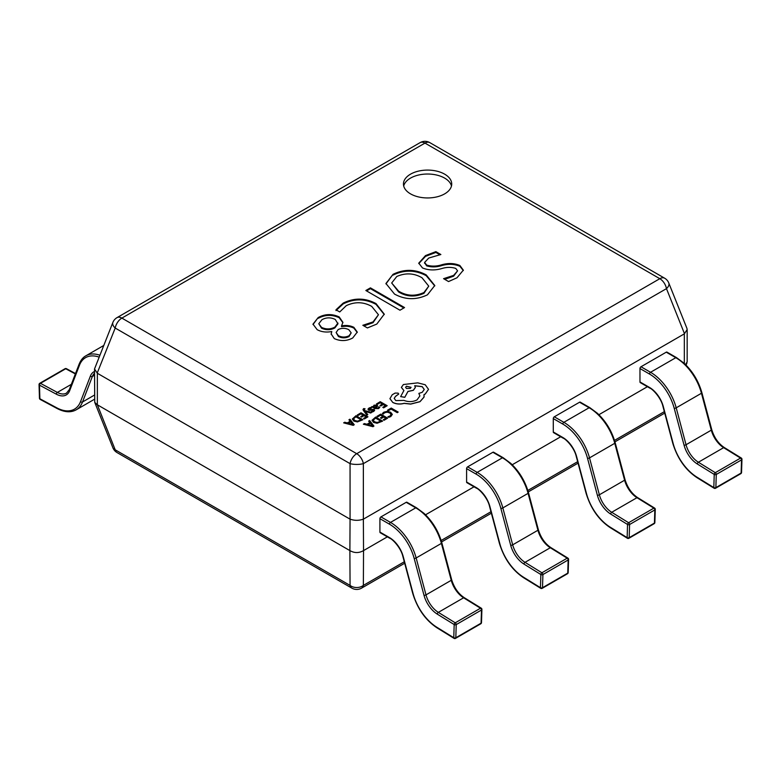 <?xml version="1.0" encoding="UTF-8"?>
<svg xmlns="http://www.w3.org/2000/svg" width="781" height="781" viewBox="0 0 781 781"><rect width="100%" height="100%" fill="white"/><g stroke="black" fill="none" stroke-linecap="round" stroke-linejoin="round"><path stroke-width="1.17" d="M444.653 174.163A24.133 13.931 0 0 0 418.352 171.146A24.133 13.931 0 0 0 403.455 184.013A24.133 13.931 0 0 0 410.523 193.864A24.133 13.931 0 0 0 436.823 196.89A24.133 13.931 0 0 0 451.721 184.013A24.133 13.931 0 0 0 444.653 174.163M451.477 185.985A24.133 13.931 0 0 0 444.653 178.107A24.133 13.931 0 0 0 419.953 174.739A24.133 13.931 0 0 0 403.699 185.985M346.305 305.635L339.735 311.951L335.986 309.793L343.191 303.106C354.271 297.639 365.215 297.805 376.022 303.594L384.262 314.147L376.793 324.076L367.402 327.932L362.833 325.286L373.006 321.938L378.453 314.743L371.727 306.396C363.477 301.798 355.004 301.544 346.305 305.635M370.428 287.867L404.548 307.568L399.97 310.213L365.85 290.503L370.428 287.867L370.428 288.648L403.865 307.958M394.551 294.105L385.941 283.503L393.058 274.316C404.255 268.879 415.307 269.064 426.201 274.892L434.773 285.514L427.461 294.818C416.293 300.158 405.319 299.924 394.551 294.105M425.508 255.582L435.866 251.638L440.865 254.528L428.749 258.033L424.591 262.455L426.709 265.091C431.551 266.536 436.608 266.419 441.88 264.749C448.401 262.914 454.415 263.177 459.902 265.52L463.338 270.148L456.992 277.772L448.558 281.56L443.569 278.671L453.605 275.4L457.588 270.851L455.772 268.42C451.32 266.985 446.595 267.043 441.597 268.605C434.753 270.548 428.388 270.333 422.501 267.951L418.762 263.158L425.508 255.582L425.508 256.373L435.866 252.429L435.866 251.638M317.154 329.67L312.996 324.135L318.209 317.535C325.042 313.845 332.042 313.65 339.208 316.94L342.918 322.338L341.541 325.882C346.149 325.062 350.259 325.54 353.861 327.317L357.268 332.062L352.748 337.958C346.784 341.18 340.633 341.404 334.297 338.612L331.154 333.926L331.769 331.525C326.282 332.579 321.411 331.954 317.154 329.67M349.888 519.072L97.352 373.269L97.352 404.792L349.888 550.595L350.064 519.15C354.496 520.702 358.928 520.702 363.36 519.15L363.536 550.595L387.347 536.85M425.547 514.796L474.028 486.807M512.229 464.754L560.709 436.755M598.91 414.701L647.39 386.712M684.332 363.458L684.332 333.858L363.536 519.072M97.352 404.792L115.207 449.807L350.064 585.399A9.655 7.742 0 0 0 363.36 585.399L404.294 561.773M112.894 322.397A9.655 5.301 21.8 0 0 115.207 328.049A9.655 5.574 120 0 1 121.865 318.101L356.712 453.693L659.818 278.69L424.971 143.099L121.865 318.101A9.655 5.574 -120 0 0 117.033 317.623A9.655 9.655 0 0 0 112.894 322.397L94.521 368.974L94.745 402.371L112.894 447.777A9.655 5.301 -21.8 0 0 115.207 449.807A9.655 5.574 120 0 0 117.033 452.56L351.889 588.152A9.655 5.574 120 0 1 350.064 585.399L349.888 550.595M363.536 550.595L363.36 585.399A9.655 5.574 -120 0 1 361.544 588.152L404.685 563.238M684.332 333.858L687.163 329.562L686.938 328.401L668.78 282.986A9.655 9.655 0 0 0 664.651 278.212A9.655 5.574 120 0 0 659.818 278.69A9.655 5.574 -120 0 1 666.476 288.638A9.655 5.301 -21.8 0 0 668.78 282.986M94.521 368.974L97.352 373.269M94.745 402.371L97.176 404.704M350.064 550.703C354.496 553.153 358.928 553.153 363.36 550.703M685.581 364.649L687.163 361.798L687.163 329.562M350.064 519.15L350.064 463.641A9.655 2.851 0 0 0 363.36 463.641L363.36 519.15M435.866 252.429L439.664 254.626M424.63 262.836L426.709 265.882L426.709 265.091M426.709 265.882C431.551 267.327 436.608 267.209 441.88 265.53C448.401 263.705 454.415 263.958 459.902 266.301L459.902 265.52M459.902 266.301L463.318 270.538M444.692 279.325L453.605 276.191L453.605 275.4M453.605 276.191L457.588 270.851M418.792 263.548L425.508 256.373M385.951 283.894L393.058 274.316M393.058 275.107C404.255 269.66 415.307 269.855 426.201 275.683L426.201 274.892M426.201 275.683L434.763 285.905M391.691 282.976L398.622 291.957C406.686 296.839 415.131 297.288 423.966 293.305L428.749 286.149L421.994 277.753C413.959 273.086 405.554 272.667 396.787 276.484L391.691 282.976L398.622 291.176C406.686 296.048 415.131 296.497 423.966 292.514L428.749 286.149M423.966 293.305L423.966 292.514M398.622 291.957L398.622 291.176M366.533 290.903L370.428 288.648M335.986 310.574L343.191 303.897L343.191 303.106M343.191 303.897C354.271 298.43 365.215 298.586 376.022 304.375L376.022 303.594M376.022 304.375L384.252 314.538M363.897 325.902L373.006 322.719L373.006 321.938M373.006 322.719L378.453 314.743M313.015 324.525L318.209 317.535M318.209 318.316C325.042 314.636 332.042 314.44 339.208 317.73L339.208 316.94M339.208 317.73L342.908 322.729M353.861 327.317L353.861 328.108C350.259 326.331 346.149 325.853 341.541 326.673L341.541 325.882M353.861 328.108L357.249 332.462M331.164 334.317L331.769 331.525M336.123 332.481L338.398 336.484C341.922 338.241 345.456 338.271 349.019 336.572L351.186 332.852L348.804 329.68C345.309 327.942 341.775 327.893 338.202 329.533L336.123 332.481L338.398 335.693C341.922 337.451 345.456 337.48 349.019 335.781L351.186 332.852M318.785 323.724L321.538 328.186C326.058 330.275 330.5 330.187 334.864 327.922L337.958 323.842L335.274 319.468C330.773 317.262 326.331 317.33 321.957 319.693L318.785 323.724L321.538 327.395C326.058 329.484 330.5 329.406 334.864 327.141L337.958 323.051M334.864 327.922L334.864 327.141M321.538 328.186L321.538 327.395M349.019 336.572L349.019 335.781M338.398 336.484L338.398 335.693M99.031 357.093A37.166 21.458 -120 0 0 79.486 365.186L69.646 390.734A20.755 11.979 60 0 1 56.369 394.2L39.47 385.131L39.88 398.759A1.445 0.81 178.3 0 1 39.45 398.203A1.445 1.445 0 0 0 40.221 399.442A1.445 0.869 118.2 0 1 39.88 398.759L56.769 407.828A37.166 21.458 -120 0 0 80.55 401.61L90.391 376.061A20.755 11.979 60 0 1 94.521 371.483M39.772 383.286A1.445 0.84 -120 0 1 40.466 383.334A1.445 0.869 -61.8 0 0 39.47 385.131A1.445 0.81 178.3 0 1 39.05 384.584A1.445 1.445 0 0 1 39.772 383.286L65.028 368.71A1.445 0.84 -120 0 1 65.711 368.759L40.466 383.334L57.355 392.413A19.3 11.149 -120 0 0 66.531 393.097L69.314 389.621A1.445 1.074 -158.9 0 0 69.646 390.734M741.55 472.456A1.445 0.869 -178.2 0 1 741.12 473.042A1.445 0.84 60 0 1 740.818 473.667A1.445 1.445 0 0 0 741.55 472.456L741.95 459.296A1.445 0.869 -178.2 0 1 741.53 459.882L716.275 474.467A1.445 0.869 -178.2 0 1 714.225 474.418L697.335 463.992A20.755 11.979 60 0 1 684.058 445.18L674.208 408.278A37.166 21.458 -120 0 0 649.519 374.05L639.971 368.534A1.445 0.84 -60 0 1 640.986 366.767L666.242 352.182A1.445 0.84 -60 0 1 666.964 352.114L676.522 357.63A1.445 0.84 120 0 0 675.799 357.698L666.242 352.182M639.971 381.938L649.519 387.454A1.445 0.84 120 0 0 649.821 388.108L640.264 382.602A1.445 0.84 -60 0 1 639.971 381.938L639.971 368.534M697.335 463.992A1.445 0.81 121.7 0 1 698.39 462.235L715.289 472.671A1.445 0.84 60 0 1 716.275 474.418A1.445 0.84 60 0 1 716.275 474.467L715.865 487.617A1.445 0.869 -178.2 0 1 713.824 487.578L714.225 474.418A1.445 0.81 121.7 0 1 715.289 472.671L740.534 458.096L723.645 447.659A19.3 11.149 60 0 1 711.296 430.165L701.455 393.253A38.611 22.288 -120 0 0 675.799 357.698L650.544 372.283A38.611 22.288 60 0 1 676.2 407.828L701.455 393.253A1.445 0.498 165.1 0 0 701.885 392.726L711.735 429.638A1.445 0.498 165.1 0 1 711.296 430.165L686.04 444.74A19.3 11.149 -120 0 0 698.39 462.235L723.645 447.659A1.445 0.81 121.7 0 1 724.368 447.581L741.267 458.017A1.445 0.81 121.7 0 0 740.534 458.096A1.445 0.84 60 0 1 741.53 459.843A1.445 0.84 60 0 1 741.53 459.882L741.12 473.042L715.865 487.617A1.445 0.84 60 0 1 715.572 488.242L740.818 473.667M654.859 522.499A1.445 0.869 -178.2 0 1 654.439 523.085A1.445 0.84 60 0 1 654.136 523.709A1.445 1.445 0 0 0 654.859 522.499L655.269 509.339A1.445 0.869 -178.2 0 1 654.839 509.925L629.593 524.51A1.445 0.869 -178.2 0 1 627.543 524.471L610.654 514.035A20.755 11.979 60 0 1 597.367 495.232L587.527 458.32A37.166 21.458 -120 0 0 562.837 424.093L553.29 418.587A1.445 0.84 -60 0 1 554.305 416.81L579.561 402.225A1.445 0.84 -60 0 1 580.283 402.156L589.84 407.672A1.445 0.84 120 0 0 589.118 407.741L579.561 402.225M553.29 431.981L562.837 437.497A1.445 0.84 120 0 0 563.14 438.161L553.583 432.645A1.445 0.84 -60 0 1 553.29 431.981L553.29 418.587M610.654 514.035A1.445 0.81 121.7 0 1 611.708 512.277L628.607 522.714A1.445 0.84 60 0 1 629.593 524.471A1.445 0.84 60 0 1 629.593 524.51L629.183 537.67A1.445 0.869 -178.2 0 1 627.143 537.621L627.543 524.471A1.445 0.81 121.7 0 1 628.607 522.714L653.853 508.138L636.964 497.702A19.3 11.149 60 0 1 624.615 480.208L614.764 443.296A38.611 22.288 -120 0 0 589.118 407.741L563.862 422.326A38.611 22.288 60 0 1 589.518 457.881L614.764 443.296A1.445 0.498 165.1 0 0 615.203 442.778L625.044 479.68A1.445 0.498 165.1 0 1 624.615 480.208L599.359 494.793A19.3 11.149 -120 0 0 611.708 512.277L636.964 497.702A1.445 0.81 121.7 0 1 637.687 497.634L654.585 508.07A1.445 0.81 121.7 0 0 653.853 508.138A1.445 0.84 60 0 1 654.849 509.886A1.445 0.84 60 0 1 654.839 509.925L654.439 523.085L629.183 537.67A1.445 0.84 60 0 1 628.89 538.285L654.136 523.709M568.178 572.541A1.445 0.869 -178.2 0 1 567.758 573.127A1.445 0.84 60 0 1 567.455 573.752A1.445 1.445 0 0 0 568.178 572.541L568.588 559.391A1.445 0.869 -178.2 0 1 568.158 559.977L542.912 574.552A1.445 0.869 -178.2 0 1 540.862 574.513L523.963 564.077A20.755 11.979 60 0 1 510.686 545.275L500.846 508.363A37.166 21.458 -120 0 0 476.156 474.145L466.599 468.629A1.445 0.84 -60 0 1 467.624 466.853L492.879 452.277A1.445 0.84 -60 0 1 493.602 452.199L503.159 457.715A1.445 0.84 120 0 0 502.427 457.793L492.879 452.277M466.599 482.023L476.156 487.539A1.445 0.84 120 0 0 476.449 488.203L466.901 482.687A1.445 0.84 -60 0 1 466.599 482.023L466.599 468.629M523.963 564.077A1.445 0.81 121.7 0 1 525.027 562.33L541.916 572.766A1.445 0.84 60 0 1 542.912 574.513A1.445 0.84 60 0 1 542.912 574.552L542.502 587.712A1.445 0.869 -178.2 0 1 540.452 587.673L540.862 574.513A1.445 0.81 121.7 0 1 541.916 572.766L567.172 558.181L550.283 547.745A19.3 11.149 60 0 1 537.933 530.25L528.083 493.348A38.611 22.288 -120 0 0 502.427 457.793L477.181 472.368A38.611 22.288 60 0 1 502.837 507.923L528.083 493.348A1.445 0.498 165.1 0 0 528.522 492.821L538.363 529.733A1.445 0.498 165.1 0 1 537.933 530.25L512.678 544.835A19.3 11.149 -120 0 0 525.027 562.33L550.283 547.745A1.445 0.81 121.7 0 1 551.005 547.676L567.904 558.112A1.445 0.81 121.7 0 0 567.172 558.181A1.445 0.84 60 0 1 568.158 559.938A1.445 0.84 60 0 1 568.158 559.977L567.758 573.127L542.502 587.712A1.445 0.84 60 0 1 542.199 588.337L567.455 573.752M481.496 622.594A1.445 0.869 -178.2 0 1 481.076 623.179A1.445 0.84 60 0 1 480.774 623.794A1.445 1.445 0 0 0 481.496 622.594L481.906 609.434A1.445 0.869 -178.2 0 1 481.477 610.02L456.221 624.605A1.445 0.869 -178.2 0 1 454.181 624.556L437.282 614.13A20.755 11.979 60 0 1 424.005 595.317L414.164 558.405A37.166 21.458 -120 0 0 389.475 524.188L379.917 518.672A1.445 0.84 -60 0 1 380.943 516.905L406.198 502.32A1.445 0.84 -60 0 1 406.921 502.251L416.478 507.767A1.445 0.84 120 0 0 415.746 507.835L406.198 502.32M379.917 532.076L389.475 537.582A1.445 0.84 120 0 0 389.768 538.246L380.22 532.73A1.445 0.84 -60 0 1 379.917 532.076L379.917 518.672M437.282 614.13A1.445 0.81 121.7 0 1 438.346 612.372L455.235 622.808A1.445 0.84 60 0 1 456.231 624.556A1.445 0.84 60 0 1 456.221 624.605L455.821 637.755A1.445 0.869 -178.2 0 1 453.771 637.716L454.181 624.556A1.445 0.81 121.7 0 1 455.235 622.808L480.491 608.223L463.602 597.797A19.3 11.149 60 0 1 451.252 580.303L441.402 543.391A38.611 22.288 -120 0 0 415.746 507.835L390.5 522.411A38.611 22.288 60 0 1 416.146 557.966L441.402 543.391A1.445 0.498 165.1 0 0 441.841 542.863L451.682 579.775A1.445 0.498 165.1 0 1 451.252 580.303L425.996 594.878A19.3 11.149 -120 0 0 438.346 612.372L463.602 597.797A1.445 0.81 121.7 0 1 464.324 597.719L481.213 608.155A1.445 0.81 121.7 0 0 480.491 608.223A1.445 0.84 60 0 1 481.477 609.981A1.445 0.84 60 0 1 481.477 610.02L481.076 623.179L455.821 637.755A1.445 0.84 60 0 1 455.518 638.38L480.774 623.794M387.581 410.171L388.372 410.708L391.135 409.117L397.285 412.661L398.183 412.065L391.242 408.063L387.581 410.171L388.372 410.708M388.372 410.63L391.135 409.117M391.135 409.039L397.285 412.661M397.285 412.583L398.183 412.065M382.387 413.5L383.246 413.998L384.574 412.7L387.093 412.095L389.748 412.837L391.105 414.467L389.983 416L387.942 416.712L388.879 417.249L390.803 416.468L392.335 414.399L390.637 412.27L387.239 411.333L383.91 412.163L382.387 413.5L383.246 414.076L384.574 412.778L387.093 412.173L389.748 412.915L391.105 414.526M387.942 416.712L388.879 417.327L390.803 416.546L392.335 414.399M376.979 416.293L377.77 416.751L380.611 415.111L382.944 416.458L380.464 417.894L381.255 418.352L383.735 416.917L385.96 418.206L383.276 419.748L384.076 420.217L387.649 418.147L380.718 414.145L376.979 416.371L377.77 416.829L380.611 415.189L382.875 416.507M380.464 417.894L381.255 418.431L383.735 417.005L385.892 418.245M383.276 419.748L384.076 420.295L387.649 418.147M375.671 417.054L372.039 420.276L373.582 422.453L377.086 423.263L382.612 421.135L375.671 417.054M372.039 420.276L373.582 422.375L377.086 423.185L382.612 421.057M380.913 421.115L375.563 418.03L373.22 420.217L374.499 421.808L377.213 422.501L380.913 421.115M380.845 421.154L375.563 418.108L373.22 420.217M363.39 424.142L372.976 426.621L373.933 426.075L369.638 420.539L368.642 421.105L369.872 422.589L366.982 424.259L364.376 423.575L363.39 424.22L372.976 426.699L373.933 426.075M370.379 423.204L368.046 424.552L372.576 425.83L370.379 423.204L368.134 424.581M368.642 421.105L369.833 422.619M372.596 425.899L370.379 423.282M376.501 403.865L377.291 404.314L380.132 402.684L382.465 404.031L379.976 405.456L380.777 405.915L383.256 404.49L385.482 405.769L382.797 407.311L383.598 407.78L387.171 405.71L380.23 401.707L376.501 403.943L377.291 404.392L380.132 402.762L382.397 404.07M379.976 405.456L380.777 405.993L383.256 404.568L385.414 405.808M382.797 407.311L383.598 407.858L387.171 405.71M378.551 408.531L379.791 407.282L378.951 406.794L377.926 408.082L375.7 407.955L377.682 405.974L376.998 405.105L373.982 405.183L373.347 406.569L371.688 406.637L374.87 408.483L378.551 408.609L379.791 407.282M376.579 406.149L374.47 405.72L373.923 406.501L375.046 407.575L376.579 406.149L376.188 405.661L374.47 405.798L373.923 406.579M374.47 405.798L373.923 406.501M371.688 406.637L374.87 408.561L378.551 408.609M375.768 407.994L377.682 406.013M376.579 406.227L376.188 405.739M371.58 407.936L370.682 407.418L369.042 408.033L367.997 409.088L368.505 410.035L373.298 409.976L373.025 410.904L371.405 411.431L372.244 411.919L373.64 411.362L374.616 410.347L374.119 409.41L369.315 409.469L369.667 408.492L371.58 407.936L369.667 408.57L369.315 409.547M367.997 409.088L369.618 410.415L372.654 409.898L373.523 410.484M367.997 409.166L368.505 410.113L367.997 409.166M371.405 411.431L372.244 411.997L373.64 411.441L374.616 410.425L374.119 409.41M369.315 409.469L369.667 408.57M365.157 411.362L370.692 412.934L371.658 412.378L364.776 410.64L364.249 409.898L365.039 408.756L363.634 408.59L363.009 409.488L363.448 410.533L366.904 415.199L367.802 414.604L365.157 411.392M366.904 415.121L367.802 414.604M365.235 411.46L370.692 413.012L371.658 412.378M364.249 409.898L365.039 408.756M364.249 409.986L364.444 409.068M363.009 409.537L366.904 415.199M357.278 414.955L358.069 415.414L360.91 413.774L363.243 415.121L360.763 416.556L361.554 417.015L364.034 415.58L366.26 416.869L363.575 418.411L364.376 418.87L367.949 416.81L361.007 412.798L357.278 415.033L358.069 415.492L360.91 413.852L363.175 415.16M360.763 416.556L361.554 417.093L364.034 415.658L366.191 416.908M363.575 418.411L364.376 418.948L367.949 416.81M352.338 418.938L353.871 421.027L357.386 421.847L362.911 419.719L355.97 415.717L352.329 419.036M361.144 419.817L355.863 416.771L353.52 418.88L354.789 420.471L357.513 421.164L361.212 419.778L355.863 416.693L353.51 418.909M352.338 419.016L353.871 421.115L357.386 421.925L362.911 419.719M343.689 422.804L353.266 425.284L354.232 424.737L349.927 419.202L348.941 419.768L350.171 421.252L347.281 422.921L344.675 422.238L343.689 422.882L353.266 425.362L354.232 424.737M350.669 421.867L348.346 423.214L352.895 424.483L350.669 421.867L348.433 423.243M348.941 419.768L350.132 421.281M352.895 424.561L350.669 421.945M392.804 402.4C396.24 404.099 400.018 404.402 404.148 403.308L410.718 404.021L419.993 401.629L423.985 397.099L423.985 394.59L425.225 393.995L428.525 389.348L425.225 384.76L417.767 382.856L403.406 384.535L401.375 387.386L403.904 390.52L400.643 396.611L404.792 397.246L407.955 391.427L413.325 390.266L415.355 387.405L414.711 385.707L422.209 386.615L424.249 389.465L422.209 392.316L418.86 393.399L419.885 395.928L416.986 399.95C412.768 402 408.414 402.137 403.904 400.38L395.811 400.604L394.2 398.369L395.518 396.328L398.71 394.024L398.085 393.136L395.118 393.077L392.208 394.766L389.944 398.642L392.804 402.479C396.24 404.177 400.018 404.48 404.148 403.386L410.718 404.099L419.993 401.707L423.985 397.178L424.151 395.967M389.944 398.72L392.804 402.479M406.423 386.214L405.622 387.327L406.423 388.44L410.269 388.44L411.07 387.327L406.423 386.214L405.622 387.366M394.2 398.408L395.518 396.406L398.71 394.063M418.86 393.399L419.885 395.967M414.711 385.785L422.209 386.693L424.249 389.504M400.643 396.611L404.792 397.324L407.955 391.506L413.325 390.344L415.355 387.483M401.375 387.425L403.904 390.598M423.985 394.669L425.225 394.073L428.525 389.348M411.07 387.366L406.423 386.292M441.148 540.491L490.976 511.721M527.829 490.448L577.657 461.678M614.52 440.396L664.348 411.636M684.498 333.751L666.476 288.638L363.36 463.641A9.655 5.574 60 0 0 356.712 453.693A9.655 5.574 120 0 0 350.064 463.641L115.207 328.049L97.176 373.152M664.651 413.149A9.655 9.655 0 0 0 664.738 413.1A9.655 5.574 60 0 1 664.651 413.149L614.95 441.841M420.139 142.62A9.655 5.574 60 0 1 424.971 143.099A9.655 5.574 120 0 1 429.794 142.62A9.655 9.655 0 0 0 420.139 142.62L117.033 317.623M441.88 265.53L441.88 264.749M71.354 384.33L57.355 392.413A1.445 0.869 -61.8 0 0 56.369 394.2M75.357 373.933L65.711 368.759A1.445 0.869 -61.8 0 1 66.434 368.681A1.445 1.445 0 0 0 65.028 368.71M94.521 373.25A19.3 11.149 -120 0 0 92.373 376.432L82.532 401.981L94.521 395.049M80.55 401.61A1.445 1.074 21.1 0 0 82.532 401.981A38.611 22.288 60 0 1 76.187 409.82L94.521 399.228M90.391 376.061A1.445 1.074 21.1 0 0 92.373 376.432L94.521 375.192M103.648 345.544L85.9 355.794A38.611 22.288 60 0 1 99.783 355.199M79.486 365.186A1.445 1.074 -158.9 0 1 79.164 364.073L69.314 389.621M56.769 407.828A1.445 0.869 118.2 0 0 57.111 408.512L40.221 399.442M649.519 387.454A20.755 11.979 60 0 1 663.303 406.559L673.154 443.471A37.166 21.458 -120 0 0 696.925 477.142L713.824 487.578A1.445 0.81 121.7 0 0 714.088 488.223A1.445 1.445 0 0 0 715.572 488.242M674.208 408.278A1.445 0.498 165.1 0 0 676.2 407.828L686.04 444.74A1.445 0.498 165.1 0 1 684.058 445.18M640.986 366.767L650.544 372.283A1.445 0.84 120 0 0 649.519 374.05M663.303 406.559A1.445 0.498 165.1 0 1 662.932 406.345L672.773 443.257C677.508 458.662 685.65 470.172 697.189 477.787L714.088 488.223M696.925 477.142A1.445 0.81 121.7 0 0 697.189 477.787M562.837 437.497A20.755 11.979 60 0 1 576.622 456.602L586.472 493.514A37.166 21.458 -120 0 0 610.244 527.195L627.143 537.621A1.445 0.81 121.7 0 0 627.397 538.265A1.445 1.445 0 0 0 628.89 538.285M587.527 458.32A1.445 0.498 165.1 0 0 589.518 457.881L599.359 494.793A1.445 0.498 165.1 0 1 597.367 495.232M554.305 416.81L563.862 422.326A1.445 0.84 120 0 0 562.837 424.093M576.622 456.602A1.445 0.498 165.1 0 1 576.251 456.387L586.092 493.299C590.827 508.704 598.968 520.214 610.508 527.829L627.397 538.265M610.244 527.195A1.445 0.81 121.7 0 0 610.508 527.829M476.156 487.539A20.755 11.979 60 0 1 489.941 506.654L499.791 543.566A37.166 21.458 -120 0 0 523.563 577.237L540.452 587.673A1.445 0.81 121.7 0 0 540.716 588.308A1.445 1.445 0 0 0 542.199 588.337M500.846 508.363A1.445 0.498 165.1 0 0 502.837 507.923L512.678 544.835A1.445 0.498 165.1 0 1 510.686 545.275M467.624 466.853L477.181 472.368A1.445 0.84 120 0 0 476.156 474.145M489.941 506.654A1.445 0.498 165.1 0 1 489.57 506.43L499.41 543.342C504.145 558.747 512.287 570.257 523.826 577.872L540.716 588.308M523.563 577.237A1.445 0.81 121.7 0 0 523.826 577.872M389.475 537.582A20.755 11.979 60 0 1 403.26 556.697L413.1 593.609A37.166 21.458 -120 0 0 436.882 627.28L453.771 637.716A1.445 0.81 121.7 0 0 454.034 638.36A1.445 1.445 0 0 0 455.518 638.38M414.164 558.405A1.445 0.498 165.1 0 0 416.146 557.966L425.996 594.878A1.445 0.498 165.1 0 1 424.005 595.317M380.943 516.905L390.5 522.411A1.445 0.84 120 0 0 389.475 524.188M403.26 556.697A1.445 0.498 165.1 0 1 402.889 556.482L412.729 593.394C417.464 608.799 425.606 620.309 437.145 627.924L454.034 638.36M436.882 627.28A1.445 0.81 121.7 0 0 437.145 627.924M112.894 447.777A9.655 9.655 0 0 0 117.033 452.56M578.057 463.143L528.268 491.893M491.366 513.195L441.587 541.936M351.889 588.152A9.655 9.655 0 0 0 361.544 588.152M686.069 365.137L686.938 362.97M664.651 278.212L429.794 142.62M424.591 262.455L424.591 263.246M85.9 355.794C83.089 357.278 80.843 360.041 79.164 364.073M75.503 373.552L66.434 368.681M39.45 398.203L39.05 384.584M57.111 408.512C64.511 412.348 70.866 412.778 76.187 409.82M649.821 388.108C652.291 388.762 660.941 397.47 662.932 406.345M676.522 357.63L684.068 363.214C692.64 371.278 698.575 381.118 701.885 392.726M711.735 429.638C714.264 437.731 718.481 443.715 724.368 447.581M741.95 459.296A1.445 1.445 0 0 0 741.267 458.017M563.14 438.161C565.61 438.815 574.26 447.523 576.251 456.387M589.84 407.672L597.377 413.256C605.958 421.32 611.894 431.161 615.203 442.778M625.044 479.68C627.582 487.774 631.8 493.758 637.687 497.634M655.269 509.339A1.445 1.445 0 0 0 654.585 508.07M476.449 488.203C478.929 488.857 487.578 497.565 489.57 506.43M503.159 457.715L510.696 463.299C519.267 471.363 525.213 481.203 528.522 492.821M538.363 529.733C540.901 537.816 545.109 543.801 551.005 547.676M568.588 559.391A1.445 1.445 0 0 0 567.904 558.112M389.768 538.246C392.247 538.9 400.897 547.608 402.889 556.482M416.478 507.767L424.015 513.351C432.586 521.415 438.531 531.246 441.841 542.863M451.682 579.775C454.22 587.868 458.427 593.843 464.324 597.719M481.906 609.434A1.445 1.445 0 0 0 481.213 608.155"/></g></svg>
